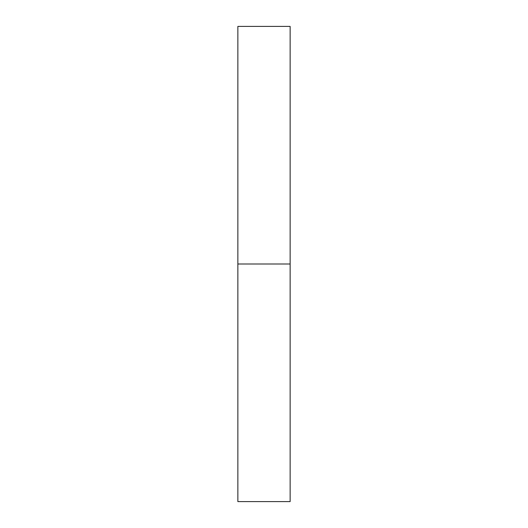 <?xml version="1.0" encoding="UTF-8"?>
<svg xmlns="http://www.w3.org/2000/svg" width="528" height="528" viewBox="0 0 528 528"><rect width="100%" height="100%" fill="white"/><g stroke="black" fill="none" stroke-linecap="round" stroke-linejoin="round"><path stroke-width="0.79" d="M237.864 501.6L237.864 26.4L237.864 501.6L290.136 501.6L290.136 264L237.864 264L290.136 264L290.136 26.4L290.136 501.6M237.864 26.4L290.136 26.4"/></g></svg>
